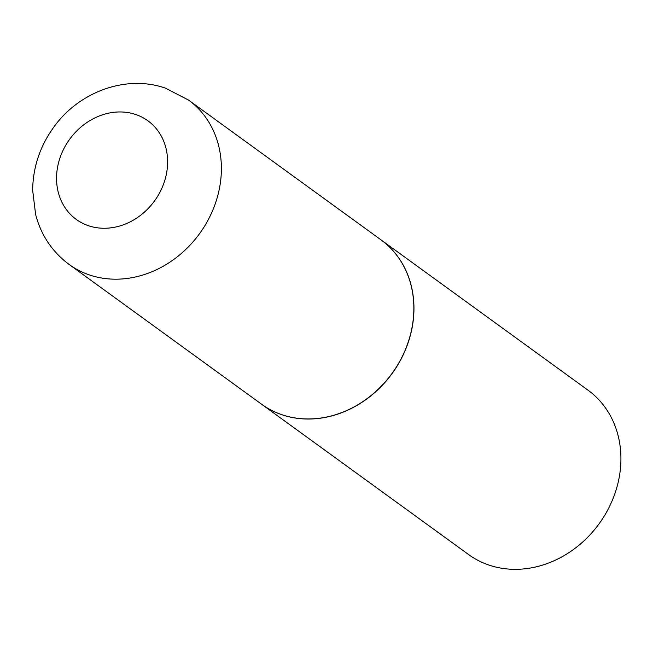 <?xml version="1.0" encoding="UTF-8"?>
<svg xmlns="http://www.w3.org/2000/svg" width="653" height="653" viewBox="0 0 653 653"><rect width="100%" height="100%" fill="white"/><g stroke="black" fill="none" stroke-linecap="round" stroke-linejoin="round"><path stroke-width="0.98" d="M281.941 414.72A101.582 87.437 126 0 1 261.592 404.223L69.128 264.457A101.582 87.437 126 0 0 89.477 274.954A101.582 87.437 126 0 0 206.756 222.469A101.582 87.437 126 0 0 188.513 100.064L380.977 239.839A101.582 87.437 126 0 1 399.22 362.244A101.582 87.437 126 0 1 281.941 414.72M381.026 239.871A101.582 87.437 126 0 1 381.083 239.912A101.582 87.437 126 0 1 405.178 350.457A101.582 87.437 126 0 1 261.706 404.305A101.582 87.437 126 0 1 261.649 404.264M381.083 239.912L588.051 390.216A101.582 87.437 126 0 1 612.147 500.761A101.582 87.437 126 0 1 468.674 554.601L261.706 404.305M88.482 225.718A60.941 52.46 126 0 1 61.815 153.096A60.941 52.46 126 0 1 135.685 114.495A60.941 52.46 126 0 1 162.352 187.117A60.941 52.46 126 0 1 88.482 225.718M188.513 100.064L165.454 88.155C125.515 74.067 77.478 92.497 52.673 128.706C39.613 147.407 32.944 167.919 32.65 190.243L35.605 214.396C41.008 235.145 52.183 251.829 69.128 264.457"/></g></svg>
